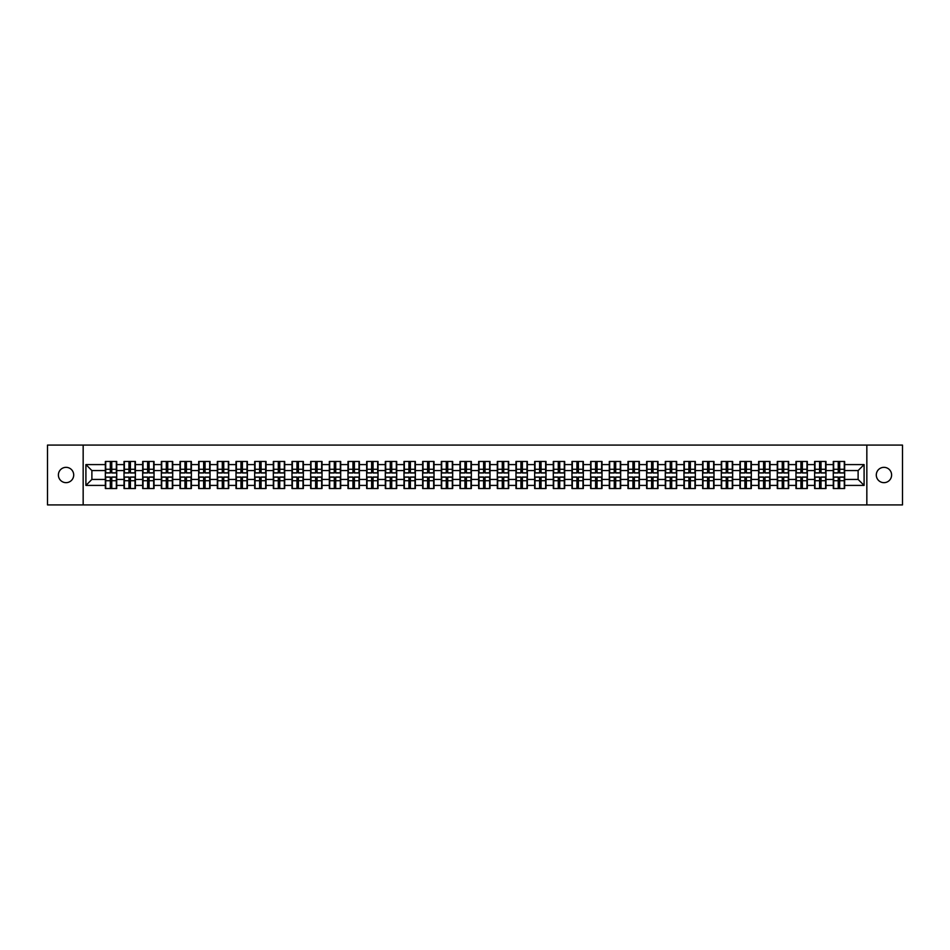 <?xml version="1.0" encoding="UTF-8"?>
<svg xmlns="http://www.w3.org/2000/svg" width="950" height="950" viewBox="0 0 950 950"><rect width="100%" height="100%" fill="white"/><g stroke="black" fill="none" stroke-linecap="round" stroke-linejoin="round"><path stroke-width="1.43" d="M883.951 482.659A7.659 7.659 0 0 1 876.292 475A7.659 7.659 0 0 1 883.951 467.341A7.659 7.659 0 0 1 891.611 475A7.659 7.659 0 0 1 883.951 482.659M66.049 482.659A7.659 7.659 0 0 1 58.389 475A7.659 7.659 0 0 1 66.049 467.341A7.659 7.659 0 0 1 73.708 475A7.659 7.659 0 0 1 66.049 482.659M866.839 504.913L902.5 504.913L902.5 445.087L866.839 445.087L866.839 504.913L83.161 504.913L83.161 445.087L47.5 445.087L47.5 504.913L83.161 504.913M866.839 445.087L83.161 445.087M858.111 479.429L858.111 470.571L844.645 470.571L844.645 479.429L858.111 479.429L864.096 485.414L864.096 464.586L844.645 464.586L844.645 461.474L833.281 461.474L833.281 470.571L825.989 470.571L825.989 479.429L833.281 479.429L833.281 470.571M864.096 485.414L844.645 485.414L844.645 488.526L833.281 488.526L833.281 485.414L825.989 485.414L825.989 488.526L814.613 488.526L814.613 485.414L807.322 485.414L807.322 488.526L795.957 488.526L795.957 485.414L788.654 485.414L788.654 488.526L777.29 488.526L777.29 485.414L769.987 485.414L769.987 488.526L758.623 488.526L758.623 485.414L751.331 485.414L751.331 488.526L739.955 488.526L739.955 485.414L732.664 485.414L732.664 488.526L721.299 488.526L721.299 485.414L713.996 485.414L713.996 488.526L702.632 488.526L702.632 485.414L695.329 485.414L695.329 488.526L683.964 488.526L683.964 485.414L676.661 485.414L676.661 488.526L665.297 488.526L665.297 485.414L658.006 485.414L658.006 488.526L646.629 488.526L646.629 485.414L639.338 485.414L639.338 488.526L627.974 488.526L627.974 485.414L620.671 485.414L620.671 488.526L609.306 488.526L609.306 485.414L602.003 485.414L602.003 488.526L590.639 488.526L590.639 485.414L583.336 485.414L583.336 488.526L571.971 488.526L571.971 485.414L564.68 485.414L564.68 488.526L553.304 488.526L553.304 485.414L546.013 485.414L546.013 488.526L534.648 488.526L534.648 485.414L527.345 485.414L527.345 488.526L515.981 488.526L515.981 485.414L508.678 485.414L508.678 488.526L497.313 488.526L497.313 485.414L490.01 485.414L490.01 488.526L478.646 488.526L478.646 485.414L471.354 485.414L471.354 488.526L459.99 488.526L459.99 485.414L452.687 485.414L452.687 488.526L441.322 488.526L441.322 485.414L434.019 485.414L434.019 488.526L422.655 488.526L422.655 485.414L415.352 485.414L415.352 488.526L403.988 488.526L403.988 485.414L396.696 485.414L396.696 488.526L385.32 488.526L385.32 485.414L378.029 485.414L378.029 488.526L366.664 488.526L366.664 485.414L359.361 485.414L359.361 488.526L347.997 488.526L347.997 485.414L340.694 485.414L340.694 488.526L329.329 488.526L329.329 485.414L322.026 485.414L322.026 488.526L310.662 488.526L310.662 485.414L303.371 485.414L303.371 488.526L291.994 488.526L291.994 485.414L284.703 485.414L284.703 488.526L273.339 488.526L273.339 485.414L266.036 485.414L266.036 488.526L254.671 488.526L254.671 485.414L247.368 485.414L247.368 488.526L236.004 488.526L236.004 485.414L228.701 485.414L228.701 488.526L217.336 488.526L217.336 485.414L210.045 485.414L210.045 488.526L198.669 488.526L198.669 485.414L191.377 485.414L191.377 488.526L180.013 488.526L180.013 485.414L172.71 485.414L172.71 488.526L161.346 488.526L161.346 485.414L154.042 485.414L154.042 488.526L142.678 488.526L142.678 485.414L135.387 485.414L135.387 488.526L124.011 488.526L124.011 485.414L116.719 485.414L116.719 488.526L105.355 488.526L105.355 485.414L85.904 485.414L85.904 464.586L105.355 464.586L105.355 470.571L91.889 470.571L91.889 479.429L105.355 479.429L105.355 470.571M833.281 464.586L825.989 464.586L825.989 461.474L814.613 461.474L814.613 464.586L807.322 464.586L807.322 461.474L795.957 461.474L795.957 464.586L788.654 464.586L788.654 461.474L777.29 461.474L777.29 464.586L769.987 464.586L769.987 461.474L758.623 461.474L758.623 464.586L751.331 464.586L751.331 461.474L739.955 461.474L739.955 464.586L732.664 464.586L732.664 461.474L721.299 461.474L721.299 464.586L713.996 464.586L713.996 461.474L702.632 461.474L702.632 464.586L695.329 464.586L695.329 461.474L683.964 461.474L683.964 464.586L676.661 464.586L676.661 461.474L665.297 461.474L665.297 464.586L658.006 464.586L658.006 461.474L646.629 461.474L646.629 464.586L639.338 464.586L639.338 461.474L627.974 461.474L627.974 464.586L620.671 464.586L620.671 461.474L609.306 461.474L609.306 464.586L602.003 464.586L602.003 461.474L590.639 461.474L590.639 464.586L583.336 464.586L583.336 461.474L571.971 461.474L571.971 464.586L564.68 464.586L564.68 461.474L553.304 461.474L553.304 464.586L546.013 464.586L546.013 461.474L534.648 461.474L534.648 464.586L527.345 464.586L527.345 461.474L515.981 461.474L515.981 464.586L508.678 464.586L508.678 461.474L497.313 461.474L497.313 464.586L490.01 464.586L490.01 461.474L478.646 461.474L478.646 464.586L471.354 464.586L471.354 461.474L459.99 461.474L459.99 464.586L452.687 464.586L452.687 461.474L441.322 461.474L441.322 464.586L434.019 464.586L434.019 461.474L422.655 461.474L422.655 464.586L415.352 464.586L415.352 461.474L403.988 461.474L403.988 464.586L396.696 464.586L396.696 461.474L385.32 461.474L385.32 464.586L378.029 464.586L378.029 461.474L366.664 461.474L366.664 464.586L359.361 464.586L359.361 461.474L347.997 461.474L347.997 464.586L340.694 464.586L340.694 461.474L329.329 461.474L329.329 464.586L322.026 464.586L322.026 461.474L310.662 461.474L310.662 464.586L303.371 464.586L303.371 461.474L291.994 461.474L291.994 464.586L284.703 464.586L284.703 461.474L273.339 461.474L273.339 464.586L266.036 464.586L266.036 461.474L254.671 461.474L254.671 464.586L247.368 464.586L247.368 461.474L236.004 461.474L236.004 464.586L228.701 464.586L228.701 461.474L217.336 461.474L217.336 464.586L210.045 464.586L210.045 461.474L198.669 461.474L198.669 464.586L191.377 464.586L191.377 461.474L180.013 461.474L180.013 464.586L172.71 464.586L172.71 461.474L161.346 461.474L161.346 464.586L154.042 464.586L154.042 461.474L142.678 461.474L142.678 464.586L135.387 464.586L135.387 461.474L124.011 461.474L124.011 464.586L116.719 464.586L116.719 461.474L105.355 461.474L105.355 464.586M833.281 479.429L833.281 485.414M825.989 479.429L825.989 485.414M825.989 464.586L825.989 470.571M807.322 479.429L814.613 479.429L814.613 470.571L807.322 470.571L807.322 485.414M814.613 479.429L814.613 485.414M814.613 464.586L814.613 470.571M807.322 464.586L807.322 470.571M788.654 479.429L795.957 479.429L795.957 470.571L788.654 470.571L788.654 485.414M795.957 479.429L795.957 485.414M795.957 464.586L795.957 470.571M788.654 464.586L788.654 470.571M769.987 479.429L777.29 479.429L777.29 470.571L769.987 470.571L769.987 485.414M777.29 479.429L777.29 485.414M777.29 464.586L777.29 470.571M769.987 464.586L769.987 470.571M751.331 479.429L758.623 479.429L758.623 470.571L751.331 470.571L751.331 485.414M758.623 479.429L758.623 485.414M758.623 464.586L758.623 470.571M751.331 464.586L751.331 470.571M732.664 479.429L739.955 479.429L739.955 470.571L732.664 470.571L732.664 485.414M739.955 479.429L739.955 485.414M739.955 464.586L739.955 470.571M732.664 464.586L732.664 470.571M713.996 479.429L721.299 479.429L721.299 470.571L713.996 470.571L713.996 485.414M721.299 479.429L721.299 485.414M721.299 464.586L721.299 470.571M713.996 464.586L713.996 470.571M695.329 479.429L702.632 479.429L702.632 470.571L695.329 470.571L695.329 485.414M702.632 479.429L702.632 485.414M702.632 464.586L702.632 470.571M695.329 464.586L695.329 470.571M676.661 479.429L683.964 479.429L683.964 470.571L676.661 470.571L676.661 485.414M683.964 479.429L683.964 485.414M683.964 464.586L683.964 470.571M676.661 464.586L676.661 470.571M658.006 479.429L665.297 479.429L665.297 470.571L658.006 470.571L658.006 485.414M665.297 479.429L665.297 485.414M665.297 464.586L665.297 470.571M658.006 464.586L658.006 470.571M639.338 479.429L646.629 479.429L646.629 470.571L639.338 470.571L639.338 485.414M646.629 479.429L646.629 485.414M646.629 464.586L646.629 470.571M639.338 464.586L639.338 470.571M620.671 479.429L627.974 479.429L627.974 470.571L620.671 470.571L620.671 485.414M627.974 479.429L627.974 485.414M627.974 464.586L627.974 470.571M620.671 464.586L620.671 470.571M602.003 479.429L609.306 479.429L609.306 470.571L602.003 470.571L602.003 485.414M609.306 479.429L609.306 485.414M609.306 464.586L609.306 470.571M602.003 464.586L602.003 470.571M583.336 479.429L590.639 479.429L590.639 470.571L583.336 470.571L583.336 485.414M590.639 479.429L590.639 485.414M590.639 464.586L590.639 470.571M583.336 464.586L583.336 470.571M564.68 479.429L571.971 479.429L571.971 470.571L564.68 470.571L564.68 485.414M571.971 479.429L571.971 485.414M571.971 464.586L571.971 470.571M564.68 464.586L564.68 470.571M546.013 479.429L553.304 479.429L553.304 470.571L546.013 470.571L546.013 485.414M553.304 479.429L553.304 485.414M553.304 464.586L553.304 470.571M546.013 464.586L546.013 470.571M527.345 479.429L534.648 479.429L534.648 470.571L527.345 470.571L527.345 485.414M534.648 479.429L534.648 485.414M534.648 464.586L534.648 470.571M527.345 464.586L527.345 470.571M508.678 479.429L515.981 479.429L515.981 470.571L508.678 470.571L508.678 485.414M515.981 479.429L515.981 485.414M515.981 464.586L515.981 470.571M508.678 464.586L508.678 470.571M490.01 479.429L497.313 479.429L497.313 470.571L490.01 470.571L490.01 485.414M497.313 479.429L497.313 485.414M497.313 464.586L497.313 470.571M490.01 464.586L490.01 470.571M471.354 479.429L478.646 479.429L478.646 470.571L471.354 470.571L471.354 485.414M478.646 479.429L478.646 485.414M478.646 464.586L478.646 470.571M471.354 464.586L471.354 470.571M452.687 479.429L459.99 479.429L459.99 470.571L452.687 470.571L452.687 485.414M459.99 479.429L459.99 485.414M459.99 464.586L459.99 470.571M452.687 464.586L452.687 470.571M434.019 479.429L441.322 479.429L441.322 470.571L434.019 470.571L434.019 485.414M441.322 479.429L441.322 485.414M441.322 464.586L441.322 470.571M434.019 464.586L434.019 470.571M415.352 479.429L422.655 479.429L422.655 470.571L415.352 470.571L415.352 485.414M422.655 479.429L422.655 485.414M422.655 464.586L422.655 470.571M415.352 464.586L415.352 470.571M396.696 479.429L403.988 479.429L403.988 470.571L396.696 470.571L396.696 485.414M403.988 479.429L403.988 485.414M403.988 464.586L403.988 470.571M396.696 464.586L396.696 470.571M378.029 479.429L385.32 479.429L385.32 470.571L378.029 470.571L378.029 485.414M385.32 479.429L385.32 485.414M385.32 464.586L385.32 470.571M378.029 464.586L378.029 470.571M359.361 479.429L366.664 479.429L366.664 470.571L359.361 470.571L359.361 485.414M366.664 479.429L366.664 485.414M366.664 464.586L366.664 470.571M359.361 464.586L359.361 470.571M340.694 479.429L347.997 479.429L347.997 470.571L340.694 470.571L340.694 485.414M347.997 479.429L347.997 485.414M347.997 464.586L347.997 470.571M340.694 464.586L340.694 470.571M322.026 479.429L329.329 479.429L329.329 470.571L322.026 470.571L322.026 485.414M329.329 479.429L329.329 485.414M329.329 464.586L329.329 470.571M322.026 464.586L322.026 470.571M303.371 479.429L310.662 479.429L310.662 470.571L303.371 470.571L303.371 485.414M310.662 479.429L310.662 485.414M310.662 464.586L310.662 470.571M303.371 464.586L303.371 470.571M284.703 479.429L291.994 479.429L291.994 470.571L284.703 470.571L284.703 485.414M291.994 479.429L291.994 485.414M291.994 464.586L291.994 470.571M284.703 464.586L284.703 470.571M266.036 479.429L273.339 479.429L273.339 470.571L266.036 470.571L266.036 485.414M273.339 479.429L273.339 485.414M273.339 464.586L273.339 470.571M266.036 464.586L266.036 470.571M247.368 479.429L254.671 479.429L254.671 470.571L247.368 470.571L247.368 485.414M254.671 479.429L254.671 485.414M254.671 464.586L254.671 470.571M247.368 464.586L247.368 470.571M228.701 479.429L236.004 479.429L236.004 470.571L228.701 470.571L228.701 485.414M236.004 479.429L236.004 485.414M236.004 464.586L236.004 470.571M228.701 464.586L228.701 470.571M210.045 479.429L217.336 479.429L217.336 470.571L210.045 470.571L210.045 485.414M217.336 479.429L217.336 485.414M217.336 464.586L217.336 470.571M210.045 464.586L210.045 470.571M191.377 479.429L198.669 479.429L198.669 470.571L191.377 470.571L191.377 485.414M198.669 479.429L198.669 485.414M198.669 464.586L198.669 470.571M191.377 464.586L191.377 470.571M172.71 479.429L180.013 479.429L180.013 470.571L172.71 470.571L172.71 485.414M180.013 479.429L180.013 485.414M180.013 464.586L180.013 470.571M172.71 464.586L172.71 470.571M154.042 479.429L161.346 479.429L161.346 470.571L154.042 470.571L154.042 485.414M161.346 479.429L161.346 485.414M161.346 464.586L161.346 470.571M154.042 464.586L154.042 470.571M135.387 479.429L142.678 479.429L142.678 470.571L135.387 470.571L135.387 485.414M142.678 479.429L142.678 485.414M142.678 464.586L142.678 470.571M135.387 464.586L135.387 470.571M116.719 479.429L124.011 479.429L124.011 470.571L116.719 470.571L116.719 485.414M124.011 479.429L124.011 485.414M124.011 464.586L124.011 470.571M116.719 464.586L116.719 470.571M105.355 479.429L105.355 485.414M91.889 479.429L85.904 485.414M85.904 464.586L91.889 470.571M844.645 479.429L844.645 485.414M844.645 464.586L844.645 470.571M864.096 464.586L858.111 470.571M116.351 461.474L116.351 472.969L111.756 472.969L111.756 461.474M110.319 461.474L110.319 472.969L105.711 472.969L105.711 461.474M110.319 463.03L111.756 463.03M111.756 467.459L110.319 467.459M105.711 488.526L105.711 477.031L110.319 477.031L110.319 488.526M111.756 488.526L111.756 477.031L116.351 477.031L116.351 488.526M111.756 486.97L110.319 486.97M110.319 482.541L111.756 482.541M135.019 461.474L135.019 472.969L130.411 472.969L130.411 461.474M128.974 461.474L128.974 472.969L124.379 472.969L124.379 461.474M128.974 463.03L130.411 463.03M130.411 467.459L128.974 467.459M153.686 461.474L153.686 472.969L149.079 472.969L149.079 461.474M147.642 461.474L147.642 472.969L143.034 472.969L143.034 461.474M147.642 463.03L149.079 463.03M149.079 467.459L147.642 467.459M172.354 461.474L172.354 472.969L167.746 472.969L167.746 461.474M166.309 461.474L166.309 472.969L161.702 472.969L161.702 461.474M166.309 463.03L167.746 463.03M167.746 467.459L166.309 467.459M191.021 461.474L191.021 472.969L186.414 472.969L186.414 461.474M184.977 461.474L184.977 472.969L180.369 472.969L180.369 461.474M184.977 463.03L186.414 463.03M186.414 467.459L184.977 467.459M209.677 461.474L209.677 472.969L205.081 472.969L205.081 461.474M203.644 461.474L203.644 472.969L199.037 472.969L199.037 461.474M203.644 463.03L205.081 463.03M205.081 467.459L203.644 467.459M124.379 488.526L124.379 477.031L128.974 477.031L128.974 488.526M130.411 488.526L130.411 477.031L135.019 477.031L135.019 488.526M130.411 486.97L128.974 486.97M128.974 482.541L130.411 482.541M143.034 488.526L143.034 477.031L147.642 477.031L147.642 488.526M149.079 488.526L149.079 477.031L153.686 477.031L153.686 488.526M149.079 486.97L147.642 486.97M147.642 482.541L149.079 482.541M161.702 488.526L161.702 477.031L166.309 477.031L166.309 488.526M167.746 488.526L167.746 477.031L172.354 477.031L172.354 488.526M167.746 486.97L166.309 486.97M166.309 482.541L167.746 482.541M180.369 488.526L180.369 477.031L184.977 477.031L184.977 488.526M186.414 488.526L186.414 477.031L191.021 477.031L191.021 488.526M186.414 486.97L184.977 486.97M184.977 482.541L186.414 482.541M199.037 488.526L199.037 477.031L203.644 477.031L203.644 488.526M205.081 488.526L205.081 477.031L209.677 477.031L209.677 488.526M205.081 486.97L203.644 486.97M203.644 482.541L205.081 482.541M228.344 461.474L228.344 472.969L223.737 472.969L223.737 461.474M222.3 461.474L222.3 472.969L217.692 472.969L217.692 461.474M222.3 463.03L223.737 463.03M223.737 467.459L222.3 467.459M217.692 488.526L217.692 477.031L222.3 477.031L222.3 488.526M223.737 488.526L223.737 477.031L228.344 477.031L228.344 488.526M223.737 486.97L222.3 486.97M222.3 482.541L223.737 482.541M247.012 461.474L247.012 472.969L242.404 472.969L242.404 461.474M240.967 461.474L240.967 472.969L236.36 472.969L236.36 461.474M240.967 463.03L242.404 463.03M242.404 467.459L240.967 467.459M236.36 488.526L236.36 477.031L240.967 477.031L240.967 488.526M242.404 488.526L242.404 477.031L247.012 477.031L247.012 488.526M242.404 486.97L240.967 486.97M240.967 482.541L242.404 482.541M265.679 461.474L265.679 472.969L261.072 472.969L261.072 461.474M259.635 461.474L259.635 472.969L255.027 472.969L255.027 461.474M259.635 463.03L261.072 463.03M261.072 467.459L259.635 467.459M255.027 488.526L255.027 477.031L259.635 477.031L259.635 488.526M261.072 488.526L261.072 477.031L265.679 477.031L265.679 488.526M261.072 486.97L259.635 486.97M259.635 482.541L261.072 482.541M284.347 461.474L284.347 472.969L279.739 472.969L279.739 461.474M278.303 461.474L278.303 472.969L273.695 472.969L273.695 461.474M278.303 463.03L279.739 463.03M279.739 467.459L278.303 467.459M273.695 488.526L273.695 477.031L278.303 477.031L278.303 488.526M279.739 488.526L279.739 477.031L284.347 477.031L284.347 488.526M279.739 486.97L278.303 486.97M278.303 482.541L279.739 482.541M303.002 461.474L303.002 472.969L298.395 472.969L298.395 461.474M296.97 461.474L296.97 472.969L292.363 472.969L292.363 461.474M296.97 463.03L298.395 463.03M298.395 467.459L296.97 467.459M292.363 488.526L292.363 477.031L296.97 477.031L296.97 488.526M298.395 488.526L298.395 477.031L303.002 477.031L303.002 488.526M298.395 486.97L296.97 486.97M296.97 482.541L298.395 482.541M321.67 461.474L321.67 472.969L317.062 472.969L317.062 461.474M315.626 461.474L315.626 472.969L311.018 472.969L311.018 461.474M315.626 463.03L317.062 463.03M317.062 467.459L315.626 467.459M311.018 488.526L311.018 477.031L315.626 477.031L315.626 488.526M317.062 488.526L317.062 477.031L321.67 477.031L321.67 488.526M317.062 486.97L315.626 486.97M315.626 482.541L317.062 482.541M340.338 461.474L340.338 472.969L335.73 472.969L335.73 461.474M334.293 461.474L334.293 472.969L329.686 472.969L329.686 461.474M334.293 463.03L335.73 463.03M335.73 467.459L334.293 467.459M329.686 488.526L329.686 477.031L334.293 477.031L334.293 488.526M335.73 488.526L335.73 477.031L340.338 477.031L340.338 488.526M335.73 486.97L334.293 486.97M334.293 482.541L335.73 482.541M359.005 461.474L359.005 472.969L354.397 472.969L354.397 461.474M352.961 461.474L352.961 472.969L348.353 472.969L348.353 461.474M352.961 463.03L354.397 463.03M354.397 467.459L352.961 467.459M348.353 488.526L348.353 477.031L352.961 477.031L352.961 488.526M354.397 488.526L354.397 477.031L359.005 477.031L359.005 488.526M354.397 486.97L352.961 486.97M352.961 482.541L354.397 482.541M377.673 461.474L377.673 472.969L373.065 472.969L373.065 461.474M371.628 461.474L371.628 472.969L367.021 472.969L367.021 461.474M371.628 463.03L373.065 463.03M373.065 467.459L371.628 467.459M367.021 488.526L367.021 477.031L371.628 477.031L371.628 488.526M373.065 488.526L373.065 477.031L377.673 477.031L377.673 488.526M373.065 486.97L371.628 486.97M371.628 482.541L373.065 482.541M396.328 461.474L396.328 472.969L391.721 472.969L391.721 461.474M390.284 461.474L390.284 472.969L385.688 472.969L385.688 461.474M390.284 463.03L391.721 463.03M391.721 467.459L390.284 467.459M385.688 488.526L385.688 477.031L390.284 477.031L390.284 488.526M391.721 488.526L391.721 477.031L396.328 477.031L396.328 488.526M391.721 486.97L390.284 486.97M390.284 482.541L391.721 482.541M414.996 461.474L414.996 472.969L410.388 472.969L410.388 461.474M408.951 461.474L408.951 472.969L404.344 472.969L404.344 461.474M408.951 463.03L410.388 463.03M410.388 467.459L408.951 467.459M404.344 488.526L404.344 477.031L408.951 477.031L408.951 488.526M410.388 488.526L410.388 477.031L414.996 477.031L414.996 488.526M410.388 486.97L408.951 486.97M408.951 482.541L410.388 482.541M433.663 461.474L433.663 472.969L429.056 472.969L429.056 461.474M427.619 461.474L427.619 472.969L423.011 472.969L423.011 461.474M427.619 463.03L429.056 463.03M429.056 467.459L427.619 467.459M423.011 488.526L423.011 477.031L427.619 477.031L427.619 488.526M429.056 488.526L429.056 477.031L433.663 477.031L433.663 488.526M429.056 486.97L427.619 486.97M427.619 482.541L429.056 482.541M452.331 461.474L452.331 472.969L447.723 472.969L447.723 461.474M446.286 461.474L446.286 472.969L441.679 472.969L441.679 461.474M446.286 463.03L447.723 463.03M447.723 467.459L446.286 467.459M441.679 488.526L441.679 477.031L446.286 477.031L446.286 488.526M447.723 488.526L447.723 477.031L452.331 477.031L452.331 488.526M447.723 486.97L446.286 486.97M446.286 482.541L447.723 482.541M470.986 461.474L470.986 472.969L466.391 472.969L466.391 461.474M464.954 461.474L464.954 472.969L460.346 472.969L460.346 461.474M464.954 463.03L466.391 463.03M466.391 467.459L464.954 467.459M460.346 488.526L460.346 477.031L464.954 477.031L464.954 488.526M466.391 488.526L466.391 477.031L470.986 477.031L470.986 488.526M466.391 486.97L464.954 486.97M464.954 482.541L466.391 482.541M489.654 461.474L489.654 472.969L485.046 472.969L485.046 461.474M483.609 461.474L483.609 472.969L479.014 472.969L479.014 461.474M483.609 463.03L485.046 463.03M485.046 467.459L483.609 467.459M479.014 488.526L479.014 477.031L483.609 477.031L483.609 488.526M485.046 488.526L485.046 477.031L489.654 477.031L489.654 488.526M485.046 486.97L483.609 486.97M483.609 482.541L485.046 482.541M508.321 461.474L508.321 472.969L503.714 472.969L503.714 461.474M502.277 461.474L502.277 472.969L497.669 472.969L497.669 461.474M502.277 463.03L503.714 463.03M503.714 467.459L502.277 467.459M497.669 488.526L497.669 477.031L502.277 477.031L502.277 488.526M503.714 488.526L503.714 477.031L508.321 477.031L508.321 488.526M503.714 486.97L502.277 486.97M502.277 482.541L503.714 482.541M526.989 461.474L526.989 472.969L522.381 472.969L522.381 461.474M520.944 461.474L520.944 472.969L516.337 472.969L516.337 461.474M520.944 463.03L522.381 463.03M522.381 467.459L520.944 467.459M516.337 488.526L516.337 477.031L520.944 477.031L520.944 488.526M522.381 488.526L522.381 477.031L526.989 477.031L526.989 488.526M522.381 486.97L520.944 486.97M520.944 482.541L522.381 482.541M545.656 461.474L545.656 472.969L541.049 472.969L541.049 461.474M539.612 461.474L539.612 472.969L535.004 472.969L535.004 461.474M539.612 463.03L541.049 463.03M541.049 467.459L539.612 467.459M535.004 488.526L535.004 477.031L539.612 477.031L539.612 488.526M541.049 488.526L541.049 477.031L545.656 477.031L545.656 488.526M541.049 486.97L539.612 486.97M539.612 482.541L541.049 482.541M564.312 461.474L564.312 472.969L559.716 472.969L559.716 461.474M558.279 461.474L558.279 472.969L553.672 472.969L553.672 461.474M558.279 463.03L559.716 463.03M559.716 467.459L558.279 467.459M553.672 488.526L553.672 477.031L558.279 477.031L558.279 488.526M559.716 488.526L559.716 477.031L564.312 477.031L564.312 488.526M559.716 486.97L558.279 486.97M558.279 482.541L559.716 482.541M582.979 461.474L582.979 472.969L578.372 472.969L578.372 461.474M576.935 461.474L576.935 472.969L572.327 472.969L572.327 461.474M576.935 463.03L578.372 463.03M578.372 467.459L576.935 467.459M572.327 488.526L572.327 477.031L576.935 477.031L576.935 488.526M578.372 488.526L578.372 477.031L582.979 477.031L582.979 488.526M578.372 486.97L576.935 486.97M576.935 482.541L578.372 482.541M601.647 461.474L601.647 472.969L597.039 472.969L597.039 461.474M595.602 461.474L595.602 472.969L590.995 472.969L590.995 461.474M595.602 463.03L597.039 463.03M597.039 467.459L595.602 467.459M590.995 488.526L590.995 477.031L595.602 477.031L595.602 488.526M597.039 488.526L597.039 477.031L601.647 477.031L601.647 488.526M597.039 486.97L595.602 486.97M595.602 482.541L597.039 482.541M620.314 461.474L620.314 472.969L615.707 472.969L615.707 461.474M614.27 461.474L614.27 472.969L609.663 472.969L609.663 461.474M614.27 463.03L615.707 463.03M615.707 467.459L614.27 467.459M609.663 488.526L609.663 477.031L614.27 477.031L614.27 488.526M615.707 488.526L615.707 477.031L620.314 477.031L620.314 488.526M615.707 486.97L614.27 486.97M614.27 482.541L615.707 482.541M638.982 461.474L638.982 472.969L634.374 472.969L634.374 461.474M632.938 461.474L632.938 472.969L628.33 472.969L628.33 461.474M632.938 463.03L634.374 463.03M634.374 467.459L632.938 467.459M628.33 488.526L628.33 477.031L632.938 477.031L632.938 488.526M634.374 488.526L634.374 477.031L638.982 477.031L638.982 488.526M634.374 486.97L632.938 486.97M632.938 482.541L634.374 482.541M657.637 461.474L657.637 472.969L653.03 472.969L653.03 461.474M651.605 461.474L651.605 472.969L646.998 472.969L646.998 461.474M651.605 463.03L653.03 463.03M653.03 467.459L651.605 467.459M646.998 488.526L646.998 477.031L651.605 477.031L651.605 488.526M653.03 488.526L653.03 477.031L657.637 477.031L657.637 488.526M653.03 486.97L651.605 486.97M651.605 482.541L653.03 482.541M676.305 461.474L676.305 472.969L671.697 472.969L671.697 461.474M670.261 461.474L670.261 472.969L665.653 472.969L665.653 461.474M670.261 463.03L671.697 463.03M671.697 467.459L670.261 467.459M665.653 488.526L665.653 477.031L670.261 477.031L670.261 488.526M671.697 488.526L671.697 477.031L676.305 477.031L676.305 488.526M671.697 486.97L670.261 486.97M670.261 482.541L671.697 482.541M694.972 461.474L694.972 472.969L690.365 472.969L690.365 461.474M688.928 461.474L688.928 472.969L684.321 472.969L684.321 461.474M688.928 463.03L690.365 463.03M690.365 467.459L688.928 467.459M684.321 488.526L684.321 477.031L688.928 477.031L688.928 488.526M690.365 488.526L690.365 477.031L694.972 477.031L694.972 488.526M690.365 486.97L688.928 486.97M688.928 482.541L690.365 482.541M713.64 461.474L713.64 472.969L709.033 472.969L709.033 461.474M707.596 461.474L707.596 472.969L702.988 472.969L702.988 461.474M707.596 463.03L709.033 463.03M709.033 467.459L707.596 467.459M702.988 488.526L702.988 477.031L707.596 477.031L707.596 488.526M709.033 488.526L709.033 477.031L713.64 477.031L713.64 488.526M709.033 486.97L707.596 486.97M707.596 482.541L709.033 482.541M732.307 461.474L732.307 472.969L727.7 472.969L727.7 461.474M726.263 461.474L726.263 472.969L721.656 472.969L721.656 461.474M726.263 463.03L727.7 463.03M727.7 467.459L726.263 467.459M721.656 488.526L721.656 477.031L726.263 477.031L726.263 488.526M727.7 488.526L727.7 477.031L732.307 477.031L732.307 488.526M727.7 486.97L726.263 486.97M726.263 482.541L727.7 482.541M750.963 461.474L750.963 472.969L746.356 472.969L746.356 461.474M744.919 461.474L744.919 472.969L740.323 472.969L740.323 461.474M744.919 463.03L746.356 463.03M746.356 467.459L744.919 467.459M740.323 488.526L740.323 477.031L744.919 477.031L744.919 488.526M746.356 488.526L746.356 477.031L750.963 477.031L750.963 488.526M746.356 486.97L744.919 486.97M744.919 482.541L746.356 482.541M769.631 461.474L769.631 472.969L765.023 472.969L765.023 461.474M763.586 461.474L763.586 472.969L758.979 472.969L758.979 461.474M763.586 463.03L765.023 463.03M765.023 467.459L763.586 467.459M758.979 488.526L758.979 477.031L763.586 477.031L763.586 488.526M765.023 488.526L765.023 477.031L769.631 477.031L769.631 488.526M765.023 486.97L763.586 486.97M763.586 482.541L765.023 482.541M788.298 461.474L788.298 472.969L783.691 472.969L783.691 461.474M782.254 461.474L782.254 472.969L777.646 472.969L777.646 461.474M782.254 463.03L783.691 463.03M783.691 467.459L782.254 467.459M777.646 488.526L777.646 477.031L782.254 477.031L782.254 488.526M783.691 488.526L783.691 477.031L788.298 477.031L788.298 488.526M783.691 486.97L782.254 486.97M782.254 482.541L783.691 482.541M806.966 461.474L806.966 472.969L802.358 472.969L802.358 461.474M800.921 461.474L800.921 472.969L796.314 472.969L796.314 461.474M800.921 463.03L802.358 463.03M802.358 467.459L800.921 467.459M796.314 488.526L796.314 477.031L800.921 477.031L800.921 488.526M802.358 488.526L802.358 477.031L806.966 477.031L806.966 488.526M802.358 486.97L800.921 486.97M800.921 482.541L802.358 482.541M825.621 461.474L825.621 472.969L821.026 472.969L821.026 461.474M819.589 461.474L819.589 472.969L814.981 472.969L814.981 461.474M819.589 463.03L821.026 463.03M821.026 467.459L819.589 467.459M814.981 488.526L814.981 477.031L819.589 477.031L819.589 488.526M821.026 488.526L821.026 477.031L825.621 477.031L825.621 488.526M821.026 486.97L819.589 486.97M819.589 482.541L821.026 482.541M844.289 461.474L844.289 472.969L839.681 472.969L839.681 461.474M838.244 461.474L838.244 472.969L833.649 472.969L833.649 461.474M838.244 463.03L839.681 463.03M839.681 467.459L838.244 467.459M833.649 488.526L833.649 477.031L838.244 477.031L838.244 488.526M839.681 488.526L839.681 477.031L844.289 477.031L844.289 488.526M839.681 486.97L838.244 486.97M838.244 482.541L839.681 482.541M110.319 469.276L105.711 469.276M110.319 472.815L105.711 472.815M116.351 469.276L111.756 469.276M116.351 472.815L111.756 472.815M111.756 480.724L116.351 480.724M111.756 477.185L116.351 477.185M105.711 480.724L110.319 480.724M105.711 477.185L110.319 477.185M128.974 469.276L124.379 469.276M128.974 472.815L124.379 472.815M135.019 469.276L130.411 469.276M135.019 472.815L130.411 472.815M147.642 469.276L143.034 469.276M147.642 472.815L143.034 472.815M153.686 469.276L149.079 469.276M153.686 472.815L149.079 472.815M166.309 469.276L161.702 469.276M166.309 472.815L161.702 472.815M172.354 469.276L167.746 469.276M172.354 472.815L167.746 472.815M184.977 469.276L180.369 469.276M184.977 472.815L180.369 472.815M191.021 469.276L186.414 469.276M191.021 472.815L186.414 472.815M203.644 469.276L199.037 469.276M203.644 472.815L199.037 472.815M209.677 469.276L205.081 469.276M209.677 472.815L205.081 472.815M130.411 480.724L135.019 480.724M130.411 477.185L135.019 477.185M124.379 480.724L128.974 480.724M124.379 477.185L128.974 477.185M149.079 480.724L153.686 480.724M149.079 477.185L153.686 477.185M143.034 480.724L147.642 480.724M143.034 477.185L147.642 477.185M167.746 480.724L172.354 480.724M167.746 477.185L172.354 477.185M161.702 480.724L166.309 480.724M161.702 477.185L166.309 477.185M186.414 480.724L191.021 480.724M186.414 477.185L191.021 477.185M180.369 480.724L184.977 480.724M180.369 477.185L184.977 477.185M205.081 480.724L209.677 480.724M205.081 477.185L209.677 477.185M199.037 480.724L203.644 480.724M199.037 477.185L203.644 477.185M222.3 469.276L217.692 469.276M222.3 472.815L217.692 472.815M228.344 469.276L223.737 469.276M228.344 472.815L223.737 472.815M223.737 480.724L228.344 480.724M223.737 477.185L228.344 477.185M217.692 480.724L222.3 480.724M217.692 477.185L222.3 477.185M240.967 469.276L236.36 469.276M240.967 472.815L236.36 472.815M247.012 469.276L242.404 469.276M247.012 472.815L242.404 472.815M242.404 480.724L247.012 480.724M242.404 477.185L247.012 477.185M236.36 480.724L240.967 480.724M236.36 477.185L240.967 477.185M259.635 469.276L255.027 469.276M259.635 472.815L255.027 472.815M265.679 469.276L261.072 469.276M265.679 472.815L261.072 472.815M261.072 480.724L265.679 480.724M261.072 477.185L265.679 477.185M255.027 480.724L259.635 480.724M255.027 477.185L259.635 477.185M278.303 469.276L273.695 469.276M278.303 472.815L273.695 472.815M284.347 469.276L279.739 469.276M284.347 472.815L279.739 472.815M279.739 480.724L284.347 480.724M279.739 477.185L284.347 477.185M273.695 480.724L278.303 480.724M273.695 477.185L278.303 477.185M296.97 469.276L292.363 469.276M296.97 472.815L292.363 472.815M303.002 469.276L298.395 469.276M303.002 472.815L298.395 472.815M298.395 480.724L303.002 480.724M298.395 477.185L303.002 477.185M292.363 480.724L296.97 480.724M292.363 477.185L296.97 477.185M315.626 469.276L311.018 469.276M315.626 472.815L311.018 472.815M321.67 469.276L317.062 469.276M321.67 472.815L317.062 472.815M317.062 480.724L321.67 480.724M317.062 477.185L321.67 477.185M311.018 480.724L315.626 480.724M311.018 477.185L315.626 477.185M334.293 469.276L329.686 469.276M334.293 472.815L329.686 472.815M340.338 469.276L335.73 469.276M340.338 472.815L335.73 472.815M335.73 480.724L340.338 480.724M335.73 477.185L340.338 477.185M329.686 480.724L334.293 480.724M329.686 477.185L334.293 477.185M352.961 469.276L348.353 469.276M352.961 472.815L348.353 472.815M359.005 469.276L354.397 469.276M359.005 472.815L354.397 472.815M354.397 480.724L359.005 480.724M354.397 477.185L359.005 477.185M348.353 480.724L352.961 480.724M348.353 477.185L352.961 477.185M371.628 469.276L367.021 469.276M371.628 472.815L367.021 472.815M377.673 469.276L373.065 469.276M377.673 472.815L373.065 472.815M373.065 480.724L377.673 480.724M373.065 477.185L377.673 477.185M367.021 480.724L371.628 480.724M367.021 477.185L371.628 477.185M390.284 469.276L385.688 469.276M390.284 472.815L385.688 472.815M396.328 469.276L391.721 469.276M396.328 472.815L391.721 472.815M391.721 480.724L396.328 480.724M391.721 477.185L396.328 477.185M385.688 480.724L390.284 480.724M385.688 477.185L390.284 477.185M408.951 469.276L404.344 469.276M408.951 472.815L404.344 472.815M414.996 469.276L410.388 469.276M414.996 472.815L410.388 472.815M410.388 480.724L414.996 480.724M410.388 477.185L414.996 477.185M404.344 480.724L408.951 480.724M404.344 477.185L408.951 477.185M427.619 469.276L423.011 469.276M427.619 472.815L423.011 472.815M433.663 469.276L429.056 469.276M433.663 472.815L429.056 472.815M429.056 480.724L433.663 480.724M429.056 477.185L433.663 477.185M423.011 480.724L427.619 480.724M423.011 477.185L427.619 477.185M446.286 469.276L441.679 469.276M446.286 472.815L441.679 472.815M452.331 469.276L447.723 469.276M452.331 472.815L447.723 472.815M447.723 480.724L452.331 480.724M447.723 477.185L452.331 477.185M441.679 480.724L446.286 480.724M441.679 477.185L446.286 477.185M464.954 469.276L460.346 469.276M464.954 472.815L460.346 472.815M470.986 469.276L466.391 469.276M470.986 472.815L466.391 472.815M466.391 480.724L470.986 480.724M466.391 477.185L470.986 477.185M460.346 480.724L464.954 480.724M460.346 477.185L464.954 477.185M483.609 469.276L479.014 469.276M483.609 472.815L479.014 472.815M489.654 469.276L485.046 469.276M489.654 472.815L485.046 472.815M485.046 480.724L489.654 480.724M485.046 477.185L489.654 477.185M479.014 480.724L483.609 480.724M479.014 477.185L483.609 477.185M502.277 469.276L497.669 469.276M502.277 472.815L497.669 472.815M508.321 469.276L503.714 469.276M508.321 472.815L503.714 472.815M503.714 480.724L508.321 480.724M503.714 477.185L508.321 477.185M497.669 480.724L502.277 480.724M497.669 477.185L502.277 477.185M520.944 469.276L516.337 469.276M520.944 472.815L516.337 472.815M526.989 469.276L522.381 469.276M526.989 472.815L522.381 472.815M522.381 480.724L526.989 480.724M522.381 477.185L526.989 477.185M516.337 480.724L520.944 480.724M516.337 477.185L520.944 477.185M539.612 469.276L535.004 469.276M539.612 472.815L535.004 472.815M545.656 469.276L541.049 469.276M545.656 472.815L541.049 472.815M541.049 480.724L545.656 480.724M541.049 477.185L545.656 477.185M535.004 480.724L539.612 480.724M535.004 477.185L539.612 477.185M558.279 469.276L553.672 469.276M558.279 472.815L553.672 472.815M564.312 469.276L559.716 469.276M564.312 472.815L559.716 472.815M559.716 480.724L564.312 480.724M559.716 477.185L564.312 477.185M553.672 480.724L558.279 480.724M553.672 477.185L558.279 477.185M576.935 469.276L572.327 469.276M576.935 472.815L572.327 472.815M582.979 469.276L578.372 469.276M582.979 472.815L578.372 472.815M578.372 480.724L582.979 480.724M578.372 477.185L582.979 477.185M572.327 480.724L576.935 480.724M572.327 477.185L576.935 477.185M595.602 469.276L590.995 469.276M595.602 472.815L590.995 472.815M601.647 469.276L597.039 469.276M601.647 472.815L597.039 472.815M597.039 480.724L601.647 480.724M597.039 477.185L601.647 477.185M590.995 480.724L595.602 480.724M590.995 477.185L595.602 477.185M614.27 469.276L609.663 469.276M614.27 472.815L609.663 472.815M620.314 469.276L615.707 469.276M620.314 472.815L615.707 472.815M615.707 480.724L620.314 480.724M615.707 477.185L620.314 477.185M609.663 480.724L614.27 480.724M609.663 477.185L614.27 477.185M632.938 469.276L628.33 469.276M632.938 472.815L628.33 472.815M638.982 469.276L634.374 469.276M638.982 472.815L634.374 472.815M634.374 480.724L638.982 480.724M634.374 477.185L638.982 477.185M628.33 480.724L632.938 480.724M628.33 477.185L632.938 477.185M651.605 469.276L646.998 469.276M651.605 472.815L646.998 472.815M657.637 469.276L653.03 469.276M657.637 472.815L653.03 472.815M653.03 480.724L657.637 480.724M653.03 477.185L657.637 477.185M646.998 480.724L651.605 480.724M646.998 477.185L651.605 477.185M670.261 469.276L665.653 469.276M670.261 472.815L665.653 472.815M676.305 469.276L671.697 469.276M676.305 472.815L671.697 472.815M671.697 480.724L676.305 480.724M671.697 477.185L676.305 477.185M665.653 480.724L670.261 480.724M665.653 477.185L670.261 477.185M688.928 469.276L684.321 469.276M688.928 472.815L684.321 472.815M694.972 469.276L690.365 469.276M694.972 472.815L690.365 472.815M690.365 480.724L694.972 480.724M690.365 477.185L694.972 477.185M684.321 480.724L688.928 480.724M684.321 477.185L688.928 477.185M707.596 469.276L702.988 469.276M707.596 472.815L702.988 472.815M713.64 469.276L709.033 469.276M713.64 472.815L709.033 472.815M709.033 480.724L713.64 480.724M709.033 477.185L713.64 477.185M702.988 480.724L707.596 480.724M702.988 477.185L707.596 477.185M726.263 469.276L721.656 469.276M726.263 472.815L721.656 472.815M732.307 469.276L727.7 469.276M732.307 472.815L727.7 472.815M727.7 480.724L732.307 480.724M727.7 477.185L732.307 477.185M721.656 480.724L726.263 480.724M721.656 477.185L726.263 477.185M744.919 469.276L740.323 469.276M744.919 472.815L740.323 472.815M750.963 469.276L746.356 469.276M750.963 472.815L746.356 472.815M746.356 480.724L750.963 480.724M746.356 477.185L750.963 477.185M740.323 480.724L744.919 480.724M740.323 477.185L744.919 477.185M763.586 469.276L758.979 469.276M763.586 472.815L758.979 472.815M769.631 469.276L765.023 469.276M769.631 472.815L765.023 472.815M765.023 480.724L769.631 480.724M765.023 477.185L769.631 477.185M758.979 480.724L763.586 480.724M758.979 477.185L763.586 477.185M782.254 469.276L777.646 469.276M782.254 472.815L777.646 472.815M788.298 469.276L783.691 469.276M788.298 472.815L783.691 472.815M783.691 480.724L788.298 480.724M783.691 477.185L788.298 477.185M777.646 480.724L782.254 480.724M777.646 477.185L782.254 477.185M800.921 469.276L796.314 469.276M800.921 472.815L796.314 472.815M806.966 469.276L802.358 469.276M806.966 472.815L802.358 472.815M802.358 480.724L806.966 480.724M802.358 477.185L806.966 477.185M796.314 480.724L800.921 480.724M796.314 477.185L800.921 477.185M819.589 469.276L814.981 469.276M819.589 472.815L814.981 472.815M825.621 469.276L821.026 469.276M825.621 472.815L821.026 472.815M821.026 480.724L825.621 480.724M821.026 477.185L825.621 477.185M814.981 480.724L819.589 480.724M814.981 477.185L819.589 477.185M838.244 469.276L833.649 469.276M838.244 472.815L833.649 472.815M844.289 469.276L839.681 469.276M844.289 472.815L839.681 472.815M839.681 480.724L844.289 480.724M839.681 477.185L844.289 477.185M833.649 480.724L838.244 480.724M833.649 477.185L838.244 477.185"/></g></svg>
